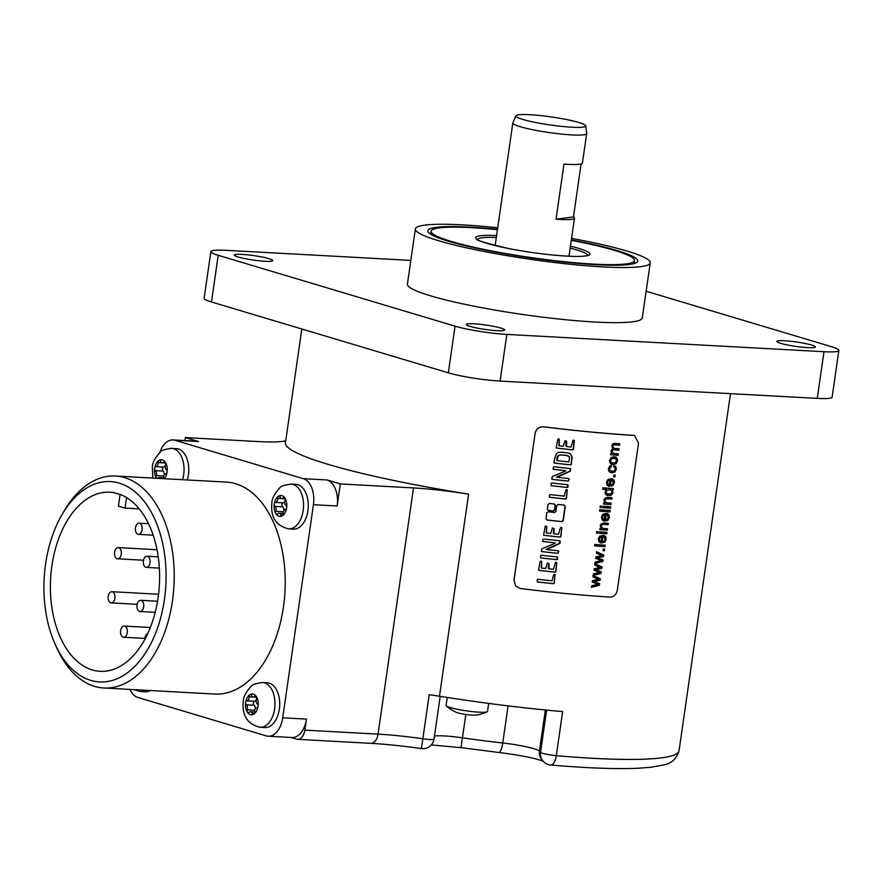 <?xml version="1.0" encoding="UTF-8"?>
<svg xmlns="http://www.w3.org/2000/svg" width="883" height="883" viewBox="0 0 883 883"><rect width="100%" height="100%" fill="white"/><g stroke="black" fill="none" stroke-linecap="round" stroke-linejoin="round"><path stroke-width="1.32" d="M563.233 446.235A217.13 24.956 -171.8 0 1 559.105 445.772L559.292 439.05A217.13 24.956 -171.8 0 1 557.868 438.884L556.213 447.626L556.952 448.145A217.13 24.956 -171.8 0 0 572.747 449.889L573.486 449.436L574.369 440.33A217.13 24.956 -171.8 0 1 573.045 440.198L571.091 447.052A217.13 24.956 -171.8 0 1 566.522 446.555L566.687 441.456L565.021 440.705L563.233 446.235M566.08 440.937L565.837 445.794L566.522 446.555M559.049 438.972L558.961 445.727M574.138 440.264L573.244 449.359L572.504 449.811A216.754 24.912 -171.8 0 1 556.709 448.078L556.158 447.968M634.579 435.573L638.53 443.111L617.349 590.087C616.378 594.535 614.016 596.864 610.285 597.085A217.13 24.956 -171.8 0 1 520.286 588.497L515.76 586.113L514.016 580.23L535.153 433.2L513.972 580.175L515.76 586.113M634.7 435.606L633.586 435.407A217.13 24.956 -171.8 0 1 543.586 426.831C539.072 426.71 536.279 428.851 535.197 433.255M561.864 521.643L563.233 520.595L565.275 506.412L564.248 505.109A217.13 24.956 -171.8 0 1 558.199 504.458L556.798 505.495L555.948 511.445L554.546 512.493A217.13 24.956 -171.8 0 1 548.244 511.776L546.82 512.813L545.97 518.685L547.063 520.01A217.13 24.956 -171.8 0 0 561.864 521.643L561.632 521.566A216.754 24.912 -171.8 0 1 546.82 519.944L546.709 519.921M548.012 504.502L547.35 509.138L548.442 510.462A217.13 24.956 -171.8 0 0 553.343 511.014L554.756 509.977L555.418 505.341L554.358 504.027A217.13 24.956 -171.8 0 1 549.447 503.476L548.012 504.502M554.778 574.436L555.021 574.502A217.13 24.956 -171.8 0 1 553.818 574.38L551.974 580.815A217.13 24.956 -171.8 0 1 538.056 579.27L537.173 579.789L537.493 581.963A217.13 24.956 -171.8 0 0 553.321 583.707L554.182 583.343L555.021 574.502M556.522 562.537L556.754 562.603A217.13 24.956 -171.8 0 1 555.418 562.46L553.475 569.314A217.13 24.956 -171.8 0 1 548.906 568.829L549.06 563.729L547.405 562.968L545.617 568.509A217.13 24.956 -171.8 0 1 541.489 568.045L541.676 561.312A217.13 24.956 -171.8 0 1 540.253 561.158L538.597 569.899L539.325 570.418A217.13 24.956 -171.8 0 0 555.12 572.151L555.86 571.709L556.754 562.603M548.906 568.829L548.453 568.133M557.206 556.941L557.449 557.007A217.13 24.956 -171.8 0 1 541.389 555.241L540.65 555.617L540.86 557.935A217.13 24.956 -171.8 0 0 556.941 559.712L557.659 559.281L557.449 557.007M559.27 540.694L559.502 540.76A217.13 24.956 -171.8 0 1 543.851 539.038L542.99 539.403L542.736 541.136L543.464 541.588A217.13 24.956 -171.8 0 0 554.623 542.835L554.899 543.343L541.908 548.784L541.301 551.124L542.019 551.621A217.13 24.956 -171.8 0 0 557.813 553.354L558.796 551.356L558.067 550.771A217.13 24.956 -171.8 0 1 546.919 549.557L559.844 543.442L560.286 541.356L559.502 540.76M546.919 549.557L546.18 549.314L546.974 549.06M558.464 550.86L558.222 553.155L557.57 553.288A216.754 24.912 -171.8 0 1 541.776 551.544L541.643 551.544M542.692 541.389L543.222 541.522A216.754 24.912 -171.8 0 0 554.381 542.769L555.352 543.034M561.566 527.504L561.809 527.57A217.13 24.956 -171.8 0 1 560.473 527.427L558.52 534.281A217.13 24.956 -171.8 0 1 553.95 533.796L554.116 528.696L552.449 527.935L550.661 533.475A217.13 24.956 -171.8 0 1 546.533 533.012L546.72 526.279A217.13 24.956 -171.8 0 1 545.297 526.113L543.641 534.855L544.381 535.385A217.13 24.956 -171.8 0 0 560.175 537.118L560.915 536.665L561.809 527.57M543.829 535.275L544.381 535.385M553.95 533.796L553.509 533.1M566.985 489.756L567.217 489.822A217.13 24.956 -171.8 0 1 566.025 489.701L564.182 496.125A217.13 24.956 -171.8 0 1 550.252 494.59L549.369 495.109L549.701 497.284A217.13 24.956 -171.8 0 0 565.517 499.016L566.389 498.652L567.217 489.822M567.614 484.701L567.857 484.778A217.13 24.956 -171.8 0 1 551.798 483.012L551.058 483.376L551.268 485.705A217.13 24.956 -171.8 0 0 567.35 487.471L568.067 487.041L567.857 484.778M569.678 468.454L569.91 468.531A217.13 24.956 -171.8 0 1 554.259 466.798L553.398 467.162L553.144 468.906L553.873 469.348A217.13 24.956 -171.8 0 0 565.032 470.595L565.308 471.114L552.317 476.544L551.709 478.884L552.427 479.381A217.13 24.956 -171.8 0 0 568.222 481.125L569.204 479.116L568.475 478.531A217.13 24.956 -171.8 0 1 557.328 477.317L570.252 471.202L570.694 469.116L569.91 468.531M557.328 477.317L556.588 477.085L557.383 476.82M553.111 469.149L553.63 469.281A216.754 24.912 -171.8 0 0 564.8 470.529L565.76 470.794M570.352 453.785L567.626 452.891A217.13 24.956 -171.8 0 1 561.312 452.195L558.42 452.427L556.489 453.663L554.712 458.012L554.049 462.604L554.789 463.145A217.13 24.956 -171.8 0 0 570.44 464.866L571.323 464.414L572.195 457.35L570.352 453.785L571.952 457.273L571.091 464.337L570.208 464.8A216.754 24.912 -171.8 0 1 554.546 463.067L553.972 462.935M556.4 448.034L556.952 448.145M599.414 585.197L591.533 587.239L591.742 585.749L597.979 584.336L592.272 582.085L592.482 580.606L598.542 579.347L593.012 576.952L593.21 575.55L600.341 578.784L600.12 580.274L594.127 581.533L599.634 583.685L599.414 585.197L591.301 587.173M601.124 573.332L593.244 575.374L593.453 573.884L599.689 572.471L593.983 570.23L594.193 568.74L600.252 567.482L594.723 565.098L594.921 563.685L602.051 566.919L601.831 568.42L595.826 569.667L601.345 571.831L601.124 573.332L593.012 575.308M602.835 561.467L594.954 563.509L595.164 562.018L601.4 560.617L595.694 558.365L595.904 556.875L601.963 555.617L596.433 553.233L596.632 551.831L603.762 555.054L603.542 556.555L597.537 557.813L603.045 559.965L602.835 561.467L594.723 563.442M604.369 550.771A217.13 24.956 -171.8 0 1 602.946 550.672L603.177 549.027A217.13 24.956 -171.8 0 0 604.612 549.127L604.149 550.705A216.754 24.912 -171.8 0 1 602.946 550.617M604.965 546.654A217.13 24.956 -171.8 0 1 594.546 545.849L594.756 544.414A217.13 24.956 -171.8 0 0 605.175 545.208L604.745 546.588A216.754 24.912 -171.8 0 1 594.557 545.804M604.325 535.484L603.95 536.963L605.153 539.325L604.248 541.058L602.239 541.709L603.155 535.352L599.767 536.18L598.321 538.895L598.972 541.842L600.672 542.99L604.756 542.294L606.18 539.403L605.904 536.919L604.325 535.484M597.89 533.144A217.13 24.956 -171.8 0 1 596.4 533.023L596.61 531.588A217.13 24.956 -171.8 0 0 598.1 531.698L597.67 533.078A216.754 24.912 -171.8 0 1 596.4 532.979M606.82 533.829A217.13 24.956 -171.8 0 1 599.303 533.255L599.513 531.82A217.13 24.956 -171.8 0 0 607.029 532.383L606.599 533.762A216.754 24.912 -171.8 0 1 599.314 533.211M603.475 528.442A217.13 24.956 -171.8 0 0 607.548 528.74L607.338 530.186A217.13 24.956 -171.8 0 1 599.833 529.623L600.021 528.321A217.13 24.956 -171.8 0 0 601.102 528.398L600.241 525.595L600.694 524.204L603.751 522.924A217.13 24.956 -171.8 0 0 608.343 523.266L608.133 524.701A217.13 24.956 -171.8 0 1 603.586 524.37L602.394 524.447L601.312 525.981L601.61 527.626L603.475 528.442L602.46 528.244M607.482 513.564L607.107 515.043L608.31 517.405L607.405 519.138L605.396 519.789L606.312 513.431L602.923 514.259L601.478 516.974L602.129 519.921L603.829 521.069L607.912 520.374L609.336 517.482L609.06 514.999L607.482 513.564M609.965 511.941A217.13 24.956 -171.8 0 1 599.546 511.147L599.756 509.701A217.13 24.956 -171.8 0 0 610.175 510.506L609.745 511.875A216.754 24.912 -171.8 0 1 599.557 511.102M601.577 507.582A217.13 24.956 -171.8 0 1 600.087 507.46L600.285 506.014A217.13 24.956 -171.8 0 0 601.787 506.136L601.356 507.515A216.754 24.912 -171.8 0 1 600.087 507.405M610.506 508.255A217.13 24.956 -171.8 0 1 602.99 507.692L603.199 506.246A217.13 24.956 -171.8 0 0 610.705 506.809L610.274 508.189A216.754 24.912 -171.8 0 1 603.001 507.637M607.162 502.869A217.13 24.956 -171.8 0 0 611.235 503.167L611.025 504.612A217.13 24.956 -171.8 0 1 603.519 504.05L603.707 502.747A217.13 24.956 -171.8 0 0 604.789 502.835L603.928 500.021L604.38 498.63L607.427 497.35A217.13 24.956 -171.8 0 0 612.018 497.692L611.82 499.138A217.13 24.956 -171.8 0 1 607.272 498.796L606.08 498.884L604.998 500.418L605.285 502.052L607.162 502.869L606.146 502.681M602.714 489.204A216.754 24.912 -171.8 0 0 606.268 489.48L606.489 489.557A217.13 24.956 -171.8 0 1 602.703 489.248L602.912 487.813A217.13 24.956 -171.8 0 0 613.332 488.619L613.144 489.955A217.13 24.956 -171.8 0 1 612.206 489.888L612.968 492.35L612.206 494.193L610.65 495.407L607.449 495.529M606.489 489.557L605.109 491.82L605.33 493.763L606.566 495.153M612.482 478.862L612.107 480.341L613.31 482.692L612.405 484.436L610.407 485.087L611.312 478.729L607.923 479.557L606.478 482.273L607.129 485.22L608.829 486.356L612.912 485.672L614.347 482.78L614.06 480.297L612.482 478.862M615.032 476.798A217.13 24.956 -171.8 0 1 613.597 476.699L613.84 475.054A217.13 24.956 -171.8 0 0 615.274 475.153L614.811 476.732A216.754 24.912 -171.8 0 1 613.608 476.643M613.762 466.897L615.01 467.714L615.263 469.16L614.336 470.838L612.051 471.323L609.954 470.484L609.513 468.652L611.323 466.831L611.334 465.407L609.402 466.412L608.453 468.63L608.619 470.694L609.8 472.195L611.875 472.813L614.899 471.964L616.29 469.226L615.915 466.82L614.071 465.484L613.652 466.864M609.8 472.195L610.749 472.615M612.051 471.323L610.948 471.125M615.208 456.886L616.257 457.372L614.06 456.71L611.08 457.604L609.634 460.396L610.098 463.145L611.908 464.502L616.069 463.818L617.482 460.992L617.327 458.906L615.319 456.919M618.84 448.774L618.641 450.164A216.754 24.912 -171.8 0 1 613.784 449.811L612.449 450.065L611.985 452.339L614.469 453.564A217.13 24.956 -171.8 0 0 618.343 453.851L618.133 455.297A217.13 24.956 -171.8 0 1 610.628 454.734L610.815 453.443A217.13 24.956 -171.8 0 0 611.875 453.52L611.014 450.849L612.692 448.542L611.731 445.805L612.647 443.906L614.667 443.376A217.13 24.956 -171.8 0 0 619.8 443.752L619.59 445.187A217.13 24.956 -171.8 0 1 614.888 444.844L613.762 444.9L612.802 446.213L613.122 447.747L614.734 448.476L612.901 447.681L614.513 448.409L612.901 447.681L612.802 446.213M618.641 450.164L619.071 448.796A217.13 24.956 -171.8 0 1 614.734 448.476M618.862 450.231A217.13 24.956 -171.8 0 1 614.005 449.877L612.681 450.131L612.085 451.246L612.703 453.156L614.248 453.498M301.831 328.995L285.441 442.791A216.754 24.912 8.2 0 0 328.057 464.326A216.754 24.912 8.2 0 0 468.597 494.138L439.469 696.234A216.754 24.912 8.2 0 0 562.659 711.588L556.301 755.682A11.214 4.934 -85 0 1 550.584 764.998L550.584 764.998C587.173 768.155 616.466 769.225 638.442 768.221L650.892 767.25L662.835 765.142C670.97 763.916 676.378 759.137 679.038 750.804A216.754 24.912 -171.8 0 1 556.301 755.682A11.214 1.291 8.2 0 1 540.539 752.415L546.632 710.109M634.469 435.54L633.365 435.341A216.754 24.912 -171.8 0 1 543.542 426.776C539.016 426.666 536.224 428.807 535.153 433.2M468.597 494.138A74.746 8.587 -171.8 0 0 413.509 487.935L340.319 483.939L327.03 479.966L303.322 478.674L174.944 440.264A22.417 13.62 -86.9 0 0 172.98 439.922A22.417 13.62 -86.9 0 0 159.845 452.493M172.98 439.922L196.699 441.213A22.417 13.62 -86.9 0 1 198.653 441.555L185.375 437.582L258.564 441.577A74.746 8.587 -171.8 0 0 285.728 440.738M340.319 483.939L337.14 505.992A22.417 13.62 -86.9 0 0 327.03 479.966M129.922 689.413A22.417 13.62 -86.9 0 0 137.88 697.471L266.258 735.881A22.417 13.62 -86.9 0 0 268.211 736.223A22.417 13.62 -86.9 0 0 282.715 717.813L313.421 504.701A22.417 13.62 -86.9 0 0 303.322 478.674M268.211 736.223L291.931 737.515A22.417 13.62 -86.9 0 0 306.434 719.104L304.845 730.131A11.214 6.81 -86.9 0 1 297.593 739.336A11.214 6.81 -86.9 0 1 296.611 739.159L290.937 737.471M185.375 437.582L184.944 440.573M54.945 643.762L56.655 647.614A106.137 64.47 -86.9 0 0 94.58 686.367A106.137 64.47 -86.9 0 0 103.83 687.989L214.812 694.049A106.137 64.47 -86.9 0 0 283.465 606.886A106.137 64.47 -86.9 0 0 226.379 482.096L115.397 476.036A106.137 64.47 -86.9 0 0 64.106 511.047L61.987 514.69A100.32 60.938 93.1 0 1 119.216 483.133A100.32 60.938 93.1 0 1 164.415 599.546A100.32 60.938 93.1 0 1 90.783 680.396A100.32 60.938 93.1 0 1 54.945 643.762A100.32 60.938 93.1 0 1 61.987 514.69M295.882 484.359A22.417 13.62 93.1 0 1 307.935 510.716A22.417 13.62 93.1 0 1 293.443 529.138L288.697 528.873A22.417 13.62 -86.9 0 0 303.2 510.462A22.417 13.62 93.1 0 0 291.136 484.094L295.882 484.359M267.284 682.769A22.417 13.62 93.1 0 1 279.348 709.137A22.417 13.62 93.1 0 1 264.845 727.548L260.099 727.294A22.417 13.62 -86.9 0 0 274.602 708.883A22.417 13.62 93.1 0 0 262.549 682.515L267.284 682.769M182.571 479.701A22.417 13.62 -86.9 0 0 183.664 474.701A22.417 13.62 93.1 0 0 171.611 448.332L176.357 448.586A22.417 13.62 93.1 0 1 188.41 474.955A22.417 13.62 93.1 0 1 187.306 479.966M150.331 690.528A22.417 13.62 93.1 0 1 145.32 691.786L140.574 691.532A22.417 13.62 -86.9 0 0 145.596 690.274M103.83 687.989A106.137 64.47 -86.9 0 0 172.472 600.826A106.137 64.47 -86.9 0 0 124.646 477.659A106.137 64.47 -86.9 0 0 115.397 476.036M121.004 494.745L114.36 492.758A89.691 54.481 93.1 0 0 109.889 492.206A89.691 54.481 93.1 0 0 50.596 578.795A89.691 54.481 93.1 0 0 100.11 671.323A89.691 54.481 93.1 0 0 158.598 594.005A89.691 54.481 93.1 0 0 121.004 494.745M120.088 494.469L118.41 506.136L125.044 508.122L126.567 497.571M139.249 508.895L125.044 508.122M142.086 529.778A5.607 3.411 -86.9 0 0 139.072 523.189A5.607 3.411 -86.9 0 0 135.452 527.791A5.607 3.411 -86.9 0 0 138.465 534.381A5.607 3.411 -86.9 0 0 142.086 529.778M150.033 562.813A5.607 3.411 -86.9 0 0 147.019 556.224A5.607 3.411 -86.9 0 0 143.388 560.826A5.607 3.411 -86.9 0 0 146.401 567.416A5.607 3.411 -86.9 0 0 150.033 562.813M143.675 606.908A5.607 3.411 -86.9 0 0 140.662 600.319A5.607 3.411 -86.9 0 0 137.031 604.921A5.607 3.411 -86.9 0 0 140.055 611.511A5.607 3.411 -86.9 0 0 143.675 606.908M121.258 554.204A5.607 3.411 -86.9 0 0 118.234 547.615A5.607 3.411 -86.9 0 0 114.613 552.217A5.607 3.411 -86.9 0 0 117.627 558.807A5.607 3.411 -86.9 0 0 121.258 554.204M114.9 598.299A5.607 3.411 -86.9 0 0 111.887 591.709A5.607 3.411 -86.9 0 0 108.256 596.312A5.607 3.411 -86.9 0 0 111.269 602.901A5.607 3.411 -86.9 0 0 114.9 598.299M127.262 632.658A5.607 3.411 -86.9 0 0 124.249 626.069A5.607 3.411 -86.9 0 0 120.629 630.672A5.607 3.411 -86.9 0 0 123.642 637.261A5.607 3.411 -86.9 0 0 127.262 632.658M147.759 633.475A5.607 3.411 -86.9 0 0 144.978 637.956A5.607 3.411 -86.9 0 0 144.878 639.204M285.143 498.796L281.82 498.619A3.664 2.23 -86.9 0 1 280.088 496.963A2.097 1.269 -86.9 0 0 279.094 496.014A2.097 1.269 -86.9 0 0 278.62 496.136A2.097 1.269 -86.9 0 0 277.704 498.332A3.664 2.23 -86.9 0 1 275.474 502.394A2.097 1.269 -86.9 0 0 274.238 504.116A2.097 1.269 -86.9 0 0 274.9 506.401L282.604 506.82A3.664 2.23 93.1 0 1 283.774 510.827M283.156 513.553L279.039 513.321A3.664 2.23 -86.9 0 1 280.783 514.988A2.097 1.269 -86.9 0 0 281.765 515.926A2.097 1.269 -86.9 0 0 282.24 515.804A2.097 1.269 -86.9 0 0 283.156 513.608A3.664 2.23 -86.9 0 1 285.386 509.546A2.097 1.269 -86.9 0 0 286.633 507.824A2.097 1.269 -86.9 0 0 285.96 505.54A3.664 2.23 -86.9 0 1 285.043 500.529A2.097 1.269 -86.9 0 0 284.812 497.99A10.464 6.358 93.1 0 0 278.62 496.136A10.464 6.358 93.1 0 0 274.238 504.116A10.464 6.358 -86.9 0 0 276.048 513.95A2.097 1.269 -86.9 0 1 275.827 511.412A3.664 2.23 -86.9 0 0 274.9 506.401M284.801 501.544A3.664 2.23 93.1 0 1 283.178 502.824A2.097 1.269 -86.9 0 0 281.942 504.535A2.097 1.269 -86.9 0 0 282.604 506.82M284.812 497.99A2.097 1.269 -86.9 0 0 284.05 497.493A2.097 1.269 -86.9 0 0 283.244 497.902L284.812 497.99A10.464 6.358 93.1 0 1 286.633 507.824A10.464 6.358 -86.9 0 1 282.24 515.804A10.464 6.358 -86.9 0 1 276.048 513.95A2.097 1.269 -86.9 0 0 276.809 514.447A2.097 1.269 -86.9 0 0 277.626 514.038A3.664 2.23 -86.9 0 1 279.039 513.321M281.82 498.619A3.664 2.23 -86.9 0 0 283.244 497.902M256.556 697.217L253.222 697.029A3.664 2.23 -86.9 0 1 251.489 695.374A2.097 1.269 -86.9 0 0 250.496 694.424A2.097 1.269 -86.9 0 0 250.021 694.546A2.097 1.269 -86.9 0 0 249.116 696.753A3.664 2.23 -86.9 0 1 246.887 700.815A2.097 1.269 -86.9 0 0 245.64 702.537A2.097 1.269 -86.9 0 0 246.302 704.822L254.017 705.241A3.664 2.23 93.1 0 1 255.176 709.237M254.558 711.963L250.452 711.742A3.664 2.23 -86.9 0 1 252.185 713.398A2.097 1.269 -86.9 0 0 253.178 714.347A2.097 1.269 -86.9 0 0 253.653 714.226A2.097 1.269 -86.9 0 0 254.569 712.018A3.664 2.23 -86.9 0 1 256.798 707.956A2.097 1.269 -86.9 0 0 258.035 706.245A2.097 1.269 -86.9 0 0 257.372 703.95A3.664 2.23 -86.9 0 1 256.445 698.95A2.097 1.269 -86.9 0 0 256.225 696.4A10.464 6.358 93.1 0 0 250.021 694.546A10.464 6.358 93.1 0 0 245.64 702.537A10.464 6.358 -86.9 0 0 247.45 712.371A2.097 1.269 -86.9 0 1 247.229 709.833A3.664 2.23 -86.9 0 0 246.302 704.822M256.202 699.954A3.664 2.23 93.1 0 1 254.591 701.234A2.097 1.269 -86.9 0 0 253.344 702.956A2.097 1.269 -86.9 0 0 254.017 705.241M256.225 696.4A2.097 1.269 -86.9 0 0 255.463 695.914A2.097 1.269 -86.9 0 0 254.646 696.323L256.225 696.4A10.464 6.358 93.1 0 1 258.035 706.245A10.464 6.358 -86.9 0 1 253.653 714.226A10.464 6.358 -86.9 0 1 247.45 712.371A2.097 1.269 -86.9 0 0 248.222 712.868A2.097 1.269 -86.9 0 0 249.028 712.46A3.664 2.23 -86.9 0 1 250.452 711.742M253.222 697.029A3.664 2.23 -86.9 0 0 254.646 696.323M165.618 463.034L162.284 462.847A3.664 2.23 -86.9 0 1 160.551 461.191A2.097 1.269 -86.9 0 0 159.569 460.242A2.097 1.269 -86.9 0 0 159.083 460.363A2.097 1.269 -86.9 0 0 158.178 462.571A3.664 2.23 -86.9 0 1 155.949 466.632A2.097 1.269 -86.9 0 0 154.702 468.354A2.097 1.269 -86.9 0 0 155.375 470.639L163.079 471.058A3.664 2.23 93.1 0 1 164.238 475.054M163.554 478.663A2.097 1.269 -86.9 0 0 163.631 477.835A3.664 2.23 -86.9 0 1 165.861 473.774A2.097 1.269 -86.9 0 0 167.097 472.063A2.097 1.269 -86.9 0 0 166.434 469.767A3.664 2.23 -86.9 0 1 165.507 464.767A2.097 1.269 -86.9 0 0 165.287 462.217A10.464 6.358 93.1 0 0 159.083 460.363A10.464 6.358 93.1 0 0 154.702 468.354A10.464 6.358 -86.9 0 0 156.523 478.189A2.097 1.269 -86.9 0 1 156.291 475.65A3.664 2.23 -86.9 0 0 155.375 470.639M165.276 465.771A3.664 2.23 93.1 0 1 163.653 467.052A2.097 1.269 -86.9 0 0 162.417 468.774A2.097 1.269 -86.9 0 0 163.079 471.058M158.013 478.365A2.097 1.269 -86.9 0 0 158.09 478.277A3.664 2.23 -86.9 0 1 159.514 477.56A3.664 2.23 -86.9 0 1 160.916 478.52M165.287 462.217A2.097 1.269 -86.9 0 0 164.525 461.732A2.097 1.269 -86.9 0 0 163.708 462.14L165.287 462.217A10.464 6.358 93.1 0 1 167.097 472.063A10.464 6.358 -86.9 0 1 164.315 478.707M162.284 462.847A3.664 2.23 -86.9 0 0 163.708 462.14M434.028 739.082A11.214 11.214 0 0 1 421.334 748.574L422.847 738.773A11.214 1.291 8.2 0 0 434.028 739.082L440.187 696.345M413.509 487.935L378.034 734.126A74.746 8.587 8.2 0 1 422.847 738.773L429.204 694.678A74.746 8.587 -171.8 0 1 439.469 696.234M447.251 697.449L446.092 705.495A20.927 2.406 8.2 0 0 446.334 705.947A20.927 2.406 8.2 0 0 479.193 712.184A20.927 2.406 8.2 0 0 487.151 711.83A20.927 2.406 8.2 0 0 487.515 711.466L488.674 703.409M475.617 715.142A10.464 1.203 -171.8 0 1 475.54 715.153A10.464 1.203 -171.8 0 1 472.306 715.164A10.464 1.203 -171.8 0 1 467.317 714.689A10.464 1.203 -171.8 0 1 457.802 712.857A10.464 1.203 -171.8 0 1 456.533 712.415A37.373 37.373 0 0 1 446.334 705.947M410.827 260.397L225.717 250.297A37.373 4.294 8.2 0 0 210.871 251.589L204.139 298.255A37.373 4.294 8.2 0 0 211.49 301.964L448.332 372.836A37.373 4.294 8.2 0 0 500.109 381.081L817.272 398.388A37.373 4.294 8.2 0 0 832.128 397.085L838.85 350.43A37.373 4.294 8.2 0 0 831.499 346.71L646.146 291.247M210.871 251.589A37.373 4.294 8.2 0 0 218.211 255.297L455.065 326.169A37.373 4.294 8.2 0 0 506.831 334.414L823.994 351.721A37.373 4.294 8.2 0 0 838.85 350.43M235.871 254.425A19.437 2.23 -171.8 0 1 257.582 256.191A19.437 2.23 -171.8 0 1 272.781 260.595A19.437 2.23 -171.8 0 1 271.224 261.225A19.437 2.23 -171.8 0 1 249.525 259.459A19.437 2.23 -171.8 0 1 234.315 255.055A19.437 2.23 -171.8 0 1 235.871 254.425M467.847 323.829A19.437 2.23 -171.8 0 1 489.557 325.606A19.437 2.23 -171.8 0 1 504.756 330.01A19.437 2.23 -171.8 0 1 503.2 330.639A19.437 2.23 -171.8 0 1 481.5 328.873A19.437 2.23 -171.8 0 1 466.29 324.469A19.437 2.23 -171.8 0 1 467.847 323.829M415.363 228.973L407.416 284.083A118.653 13.642 -171.8 0 0 500.242 310.982A118.653 13.642 -171.8 0 0 632.78 321.787A118.653 13.642 8.2 0 0 642.294 317.935L650.241 262.814A118.653 13.642 -171.8 0 1 640.716 266.666A118.653 13.642 -171.8 0 1 508.178 255.86A118.653 13.642 -171.8 0 1 415.363 228.973A118.653 13.642 -171.8 0 1 424.878 225.11A118.653 13.642 -171.8 0 1 497.725 227.759M778.486 340.783A19.437 2.23 -171.8 0 1 800.197 342.56A19.437 2.23 -171.8 0 1 815.395 346.964A19.437 2.23 -171.8 0 1 813.839 347.593A19.437 2.23 -171.8 0 1 792.128 345.827A19.437 2.23 -171.8 0 1 776.93 341.423A19.437 2.23 -171.8 0 1 778.486 340.783M571.577 238.399A118.653 13.642 -171.8 0 1 650.241 262.814M571.356 239.922A106.037 12.185 -171.8 0 1 574.237 240.474A106.037 12.185 -171.8 0 1 637.658 261.379A106.037 12.185 -171.8 0 1 491.367 251.313A106.037 12.185 -171.8 0 1 427.836 231.147A106.037 12.185 -171.8 0 1 497.504 229.282M634.093 263.52L634.524 260.551A102.77 11.81 8.2 0 1 626.279 263.885A102.77 11.81 -171.8 0 1 511.478 254.525A102.77 11.81 -171.8 0 1 431.081 231.236A102.77 11.81 -171.8 0 1 439.326 227.891A102.77 11.81 8.2 0 1 497.449 229.679M634.524 260.551A102.77 11.81 8.2 0 0 571.29 240.319M515.893 115.805L512.857 122.858A37.307 4.283 8.2 0 0 512.824 122.991A37.307 4.283 8.2 0 0 542.007 131.446A37.307 4.283 8.2 0 0 583.674 134.845A37.307 4.283 8.2 0 0 586.665 133.631A37.307 4.283 8.2 0 0 586.665 133.499L585.749 125.872A35.298 4.062 8.2 0 0 557.592 117.903A35.298 4.062 8.2 0 0 518.696 114.779A35.298 4.062 8.2 0 0 515.893 115.805A35.298 4.062 8.2 0 0 542.946 123.841A35.298 4.062 8.2 0 0 582.912 127.141A35.298 4.062 8.2 0 0 585.749 125.872M586.665 133.631L582.438 163.024A37.307 4.283 -171.8 0 1 579.436 164.238A37.307 4.283 -171.8 0 1 563.983 164.083L556.036 219.194A37.307 4.283 -171.8 0 0 571.5 219.359A37.307 4.283 -171.8 0 0 574.491 218.145L569.005 256.202M581.113 163.918L573.475 216.92A37.307 4.283 -171.8 0 1 574.491 218.145M573.475 216.92L556.036 219.194M564.016 505.032L565.043 506.334L562.99 520.517L561.632 521.566M554.116 503.961L555.175 505.275L554.513 509.899L553.111 510.937A216.754 24.912 -171.8 0 1 548.2 510.385M555.153 574.59L553.95 583.266L553.078 583.63A216.754 24.912 -171.8 0 1 537.25 581.886M548.829 563.652L548.222 568.067M541.732 561.577L541.246 567.968M556.842 562.725L555.628 571.632L554.888 572.085A216.754 24.912 -171.8 0 1 539.094 570.341L538.542 570.23M557.615 557.074L556.709 559.645A216.754 24.912 -171.8 0 1 540.617 557.868M559.921 540.86L559.612 543.365L546.732 548.983M553.873 528.619L553.266 533.034M546.776 526.544L546.29 532.935M561.886 527.692L560.672 536.599L559.932 537.052A216.754 24.912 -171.8 0 1 544.138 535.308L543.586 535.197M567.361 489.91L566.158 498.586L565.286 498.95A216.754 24.912 -171.8 0 1 549.458 497.206M568.023 484.833L567.118 487.405A216.754 24.912 -171.8 0 1 551.025 485.628M568.873 478.619L568.63 480.915L567.979 481.047A216.754 24.912 -171.8 0 1 552.184 479.314L552.007 479.292M570.33 468.619L570.021 471.125L557.14 476.754M568.917 453.134L570.109 453.719M568.685 456.103L566.698 455.496A216.754 24.912 -171.8 0 1 560.904 454.866L557.99 455.562L556.776 458.156L556.963 460.595L558.233 455.628L561.135 454.933A217.13 24.956 -171.8 0 0 566.941 455.573L569.601 457.074L568.917 461.952A217.13 24.956 -171.8 0 1 557.206 460.661L557.206 460.661M599.634 583.685L599.193 585.131M599.414 583.619L594.127 581.533M592.99 575.484L600.12 578.718L599.899 580.208L593.895 581.467M601.345 571.831L600.904 573.266M601.113 571.765L595.826 569.667M594.7 563.619L601.831 566.853L601.61 568.354L595.606 569.601M603.045 559.965L602.614 561.4M602.824 559.899L597.537 557.813M596.411 551.765L603.53 554.988L603.321 556.489L597.316 557.747M604.38 549.116L604.149 550.705M604.943 545.186L604.745 546.588M602.923 535.33L602.239 541.709M604.093 535.418L605.683 536.853L605.959 539.336L604.535 542.228L600.561 542.946M601.897 536.787L601.202 541.544L599.734 540.683L599.38 538.961L600.385 537.228L601.897 536.787L600.164 537.162L599.16 538.895L599.513 540.617L600.981 541.478M597.868 531.687L597.67 533.078M606.798 532.361L606.599 533.762M607.316 528.718L607.338 530.186M608.111 523.244L607.912 524.634A216.754 24.912 -171.8 0 1 603.365 524.303L602.173 524.381L601.091 525.915L601.378 527.559L603.255 528.376M607.118 530.12A216.754 24.912 -171.8 0 1 599.844 529.568M606.091 513.409L605.396 519.789M607.261 513.498L608.84 514.932L609.115 517.416L607.692 520.308L603.718 521.036M605.054 514.877L604.369 519.623L602.901 518.763L602.548 517.041L603.542 515.308L605.054 514.877L603.321 515.242L602.316 516.974L602.67 518.696L604.138 519.557M604.369 519.623L603.773 519.48M609.943 510.484L609.745 511.875M601.555 506.114L601.356 507.515M610.484 506.798L610.274 508.189M611.003 503.155L611.025 504.612M611.798 497.681L611.588 499.072A216.754 24.912 -171.8 0 1 607.051 498.729L605.859 498.818L604.778 500.352L605.065 501.986L606.941 502.802M610.804 504.546A216.754 24.912 -171.8 0 1 603.519 504.005M613.1 488.597L613.144 489.955M612.912 489.888A216.754 24.912 -171.8 0 1 611.985 489.822L612.736 492.284L611.985 494.127L610.429 495.341L606.334 495.087M610.33 489.789L606.941 490.098L605.97 491.699L606.433 493.365L608.542 494.171M608.762 494.237L606.665 493.431L606.191 491.765L607.162 490.164L609.524 489.668L611.511 490.484L611.952 492.14L611.014 493.718L607.614 494.027M609.303 489.59L610.219 489.756M611.091 478.707L610.407 485.087M612.261 478.796L613.84 480.231L614.115 482.714L612.692 485.606L608.718 486.323M610.054 480.164L609.369 484.922L607.901 484.05L607.548 482.339L608.542 480.606L610.054 480.164L608.321 480.54L607.316 482.273L607.67 483.983L609.138 484.855M615.043 475.142L614.811 476.732M611.113 465.341L611.102 466.765L609.292 468.586L609.734 470.418L611.831 471.257M613.851 465.407L615.694 466.754L616.069 469.16L614.678 471.897L610.639 472.582M616.036 457.306L617.261 460.926L615.848 463.741L611.798 464.469M614.745 458.332L611.466 458.685L610.473 460.407L610.937 462.262L613.001 463.145M613.221 463.211L611.157 462.328L610.705 460.484L611.687 458.752L613.906 458.2L615.992 459.072L616.444 460.915L615.484 462.659L612.184 463.012M613.685 458.122L614.634 458.288M618.111 453.84L618.133 455.297M619.568 443.741L619.369 445.12A216.754 24.912 -171.8 0 1 614.656 444.778L613.542 444.833L612.581 446.147M617.912 455.231A216.754 24.912 -171.8 0 1 610.628 454.679M198.653 441.555L174.944 440.264M337.14 505.992L313.421 504.701M306.434 719.104L282.715 717.813M421.334 748.574C402.593 745.914 385.739 744.17 370.783 743.331A11.214 6.81 -86.9 0 0 378.034 734.126L304.845 730.131M275.474 502.394L283.178 502.824M280.783 514.988L282.858 515.098M275.827 511.412L283.366 511.82M277.704 498.332L281.434 498.542M246.887 700.815L254.591 701.234M252.185 713.398L254.271 713.508M247.229 709.833L254.779 710.241M249.116 696.753L252.847 696.952M155.949 466.632L163.653 467.052M156.291 475.65L163.841 476.058M158.178 462.571L161.909 462.769M550.584 764.998A11.214 11.214 0 0 1 543.155 761.256A11.214 11.037 -41.4 0 1 540.539 752.415L539.425 751.157L545.352 709.987M543.155 761.256L542.041 759.987A11.214 11.037 -41.4 0 1 539.425 751.157A29.901 3.433 8.2 0 0 502.747 742.989A156.953 18.035 -171.8 0 1 462.471 737.824A29.901 3.433 8.2 0 0 434.458 736.058M543.74 761.455C535.429 758.188 520.44 755.197 498.763 752.482A11.214 2.925 -83.6 0 0 502.747 742.989L508.089 705.87M498.763 752.482L461.014 747.636L465.827 714.49M823.994 351.721L817.272 398.388M506.831 334.414L500.109 381.081M455.065 326.169L448.332 372.836M218.211 255.297L211.49 301.964M570.451 246.191A57.781 6.645 -171.8 0 1 585.352 256.015A57.781 6.645 -171.8 0 1 510.219 248.84A57.781 6.645 -171.8 0 1 480.253 235.772A57.781 6.645 -171.8 0 1 496.599 235.551M477.548 239.492A55.607 6.391 -171.8 0 1 481.986 237.781A55.607 6.391 -171.8 0 1 496.312 237.516M570.164 248.156A55.607 6.391 -171.8 0 1 587.614 255.353M730.495 393.652L679.038 750.804M148.532 523.696L139.072 523.189M153.189 535.186L138.465 534.381M158.234 556.831L147.019 556.224M159.37 568.122L146.401 567.416M157.56 601.235L140.662 600.319M155.209 612.338L140.055 611.511M157.031 549.734L118.234 547.615M143.499 560.219L117.627 558.807M158.576 594.248L111.887 591.709M137.141 604.314L111.269 602.901M150.331 627.493L124.249 626.069M144.922 638.42L123.642 637.261M291.136 484.094C284.149 485.054 280.33 486.356 279.668 488.001C274.414 493.785 271.821 498.763 271.887 502.924C270.419 517.14 276.026 525.793 288.697 528.873M262.549 682.515C255.551 683.475 251.732 684.778 251.081 686.422C245.816 692.206 243.222 697.184 243.289 701.345C241.832 715.561 247.439 724.203 260.099 727.294M171.611 448.332C164.613 449.292 160.794 450.595 160.143 452.239C154.878 458.023 152.284 463.001 152.351 467.162L152.88 478.089M163.631 477.78L159.514 477.56M133.852 689.634L140.574 691.532M461.014 747.636L431.29 744.954M370.783 743.331L297.593 739.336M475.54 715.153A37.373 37.373 0 0 0 487.151 711.83M430.65 234.205L431.081 231.236M587.548 255.651L584.745 255.993C573.818 257.704 536.643 254.149 508.983 248.587C485.242 242.924 474.69 239.834 477.361 239.315L477.526 239.79M512.824 122.991L495.153 245.562"/></g></svg>
